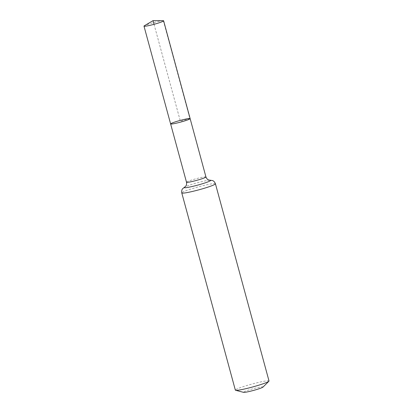 <?xml version="1.0" encoding="UTF-8"?>
<svg xmlns="http://www.w3.org/2000/svg" width="413" height="413" viewBox="0 0 413 413"><rect width="100%" height="100%" fill="white"/><g stroke="black" fill="none" stroke-linecap="round" stroke-linejoin="round"><path stroke-width="0.31" stroke-dasharray="2.06 1.55" d="M263.019 387.074A10.175 0.867 -15.2 0 0 262.813 386.8A10.175 0.867 -15.2 0 0 251.259 389.252A10.175 0.867 -15.2 0 0 243.603 392.35M269.013 380.982A17.444 1.492 -15.2 0 0 268.527 380.776A17.444 1.492 -15.2 0 0 249.963 384.622A17.444 1.492 -15.2 0 0 235.348 390.125M190.135 118.619A10.108 0.862 -15.2 0 0 189.856 118.5A10.108 0.862 -15.2 0 0 179.087 120.73A10.108 0.862 -15.2 0 0 170.621 123.921M163.114 20.676A10.175 0.867 -15.2 0 0 153.579 22.632A10.175 0.867 -15.2 0 0 144.364 25.766M154.034 24.31L180.378 121.267L189.856 118.5L163.341 20.686L153.037 20.65M205.942 176.955A10.072 0.862 -15.2 0 0 205.664 176.841A10.072 0.862 -15.2 0 0 194.941 179.061A10.072 0.862 -15.2 0 0 186.506 182.236M215.431 183.775A17.444 1.492 -15.2 0 0 214.951 183.573A17.444 1.492 -15.2 0 0 196.381 187.419A17.444 1.492 -15.2 0 0 181.772 192.923M209.437 180.218L209.644 180.202A13.758 1.177 -15.2 0 0 209.437 180.218A13.758 1.177 -15.2 0 0 197.104 182.84A13.758 1.177 -15.2 0 0 185.143 186.815A13.758 1.177 -15.2 0 0 184.952 186.913L185.143 186.815"/><path stroke-width="0.62" d="M189.856 118.5A10.108 0.862 -15.2 0 0 179.087 120.73A10.108 0.862 -15.2 0 0 170.621 123.921A10.108 0.862 -15.2 0 0 180.605 122.103A10.108 0.862 -15.2 0 0 190.135 118.619A10.108 0.862 -15.2 0 0 189.856 118.5M215.431 183.775A17.444 1.492 -15.2 0 1 198.994 189.789A17.444 1.492 -15.2 0 1 181.772 192.923L235.348 390.125A17.444 1.492 -15.2 0 0 235.596 390.29L243.603 392.35A10.175 0.867 -15.2 0 0 253.505 390.424A10.175 0.867 -15.2 0 0 263.019 387.074L268.884 381.245A17.444 1.492 -15.2 0 0 269.013 380.982L215.431 183.775C214.249 180.78 212.272 180.507 212.566 180.584L208.704 179.996C209.061 180.068 207.161 179.944 205.942 176.955L163.625 20.805A10.175 0.867 -15.2 0 0 163.341 20.686A10.175 0.867 -15.2 0 0 163.114 20.676L153.037 20.65L154.034 24.31M235.596 390.29A17.444 1.492 -15.2 0 0 252.57 386.991A17.444 1.492 -15.2 0 0 268.884 381.245M181.772 192.923C181.276 189.737 182.845 188.504 182.629 188.715L185.427 186.511C185.344 186.599 187.012 185.375 186.506 182.236L170.621 123.921A10.108 0.862 -15.2 0 0 180.605 122.103A10.108 0.862 -15.2 0 0 190.135 118.619M153.037 20.65L144.364 25.766A10.175 0.867 -15.2 0 0 143.987 26.138A10.175 0.867 -15.2 0 0 144.271 26.256A10.175 0.867 -15.2 0 0 155.102 24.016A10.175 0.867 -15.2 0 0 163.625 20.805M186.506 182.236A10.072 0.862 -15.2 0 0 196.449 180.429A10.072 0.862 -15.2 0 0 205.942 176.955M184.952 186.913A13.758 1.177 -15.2 0 0 196.671 185.391A13.758 1.177 -15.2 0 0 210.31 180.207A13.758 1.177 -15.2 0 0 209.649 180.202M170.621 123.921L143.987 26.138"/></g></svg>

